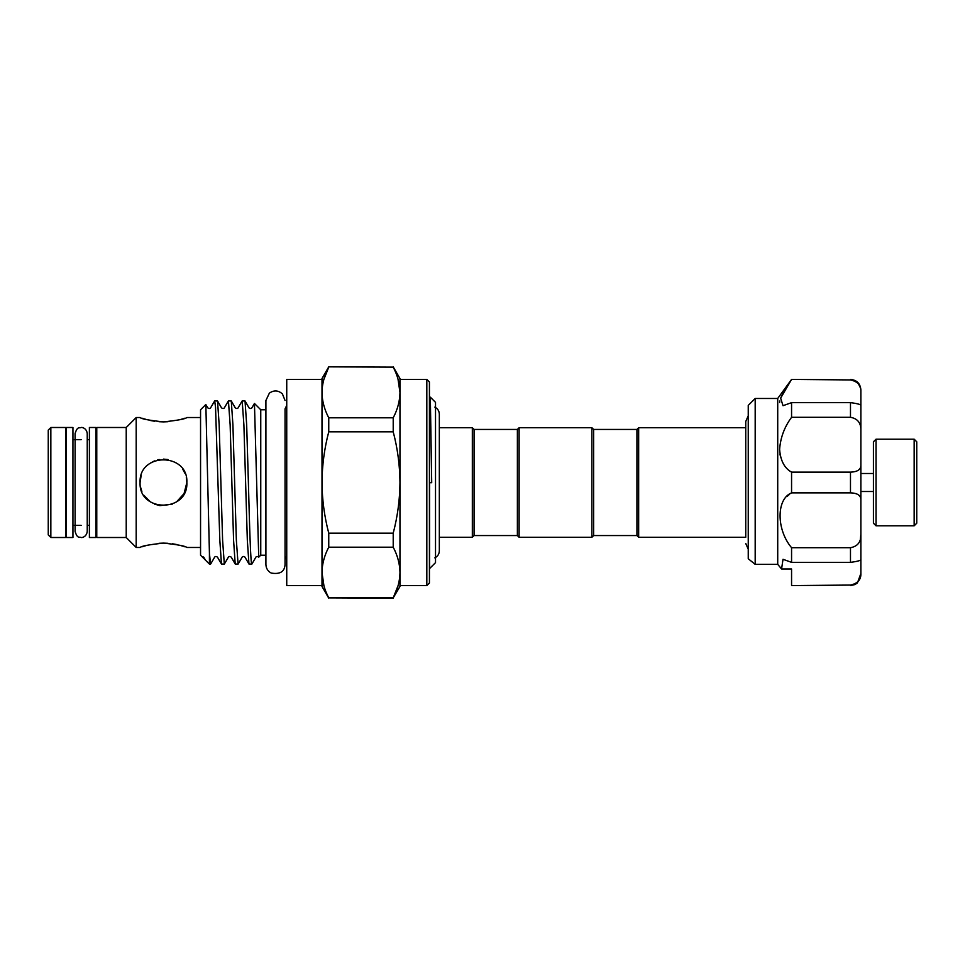 <?xml version="1.0" encoding="UTF-8"?>
<svg xmlns="http://www.w3.org/2000/svg" width="965" height="965" viewBox="0 0 965 965"><rect width="100%" height="100%" fill="white"/><g stroke="black" fill="none" stroke-linecap="round" stroke-linejoin="round"><path stroke-width="1.45" d="M72.942 427.495L72.942 537.505L66.44 537.505L66.44 427.495L72.942 427.495M95.897 427.495L95.897 537.505L89.395 537.505L89.395 427.495L95.897 427.495M876.039 525.816L873.434 523.211L873.434 441.789L876.039 439.184L876.039 525.816L914.157 525.816L914.157 439.184L916.75 441.789L916.75 523.211L914.157 525.816M781.578 568.976L783.013 559.302L791.565 562.354L791.565 547.698C776.294 529.652 776.21 498.977 791.565 492.862L791.565 472.138C784.436 468.206 780.456 460.607 779.611 449.352C780.456 437.652 784.436 426.964 791.565 417.302L791.565 402.646L783.013 405.698L780.649 398.135L791.565 379.414L777.718 398.473L777.718 564.356L781.578 568.976L791.565 568.976L791.565 570.375M791.565 547.698L850.479 547.698C857.68 546.407 861.142 541.944 860.876 534.296L860.382 539.049M783.242 392.864L780.576 398.304M779.768 400.994L779.611 402.465M779.985 454.238L780.576 457.024M789.684 494.164L787.066 496.468M755.185 564.356L748.249 558.759L748.249 405.397L755.185 398.473L755.185 564.356L777.718 564.356M636.936 535.563L636.936 429.437L638.661 427.712L638.661 537.288L636.936 535.563L593.62 535.563L591.883 537.288L519.122 537.288L517.385 535.563L474.068 535.563L474.068 429.437L472.331 427.712L439.328 427.712M517.385 535.563L517.385 429.437L519.122 427.712L591.883 427.712L591.883 537.288M636.936 429.437L593.62 429.437L591.883 427.712M474.068 535.563L472.331 537.288L472.331 427.712M430.33 397.17L431.705 482.705L429.582 482.717L429.582 568.566L435.517 562.631L435.517 402.369L430.33 397.17L429.425 398.714M321.996 585.586L286.738 585.586L286.738 379.414L321.996 379.414M426.82 379.414L429.425 382.007L429.425 582.993L426.82 585.586L426.82 379.414L399.968 379.414M186.329 477.542L186.86 482.5L184.062 493.598L176.511 501.921M172.482 504.08L159.925 505.624M159.913 505.624L154.46 504.092M150.431 501.921L143.918 495.334M141.867 491.487L140.528 487.084M50.843 537.505L48.25 534.912L48.25 430.088L50.843 427.495L50.843 537.505L65.572 537.505L65.572 427.495L50.843 427.495M126.222 482.5L126.222 427.495L96.765 427.495L96.765 537.505L126.222 537.505L126.222 482.5M140.082 547.469L136.186 547.469L136.186 417.531L126.222 427.495M168.067 421.705L163.471 421.886C177.693 420.39 185.485 418.943 186.86 417.531C185.473 418.943 177.681 420.39 163.471 421.886L158.875 421.705M185.039 418.159L179.985 419.679M154.472 421.223L150.528 420.523M146.728 419.618L141.843 418.147M163.471 421.886C149.249 420.39 141.445 418.943 140.082 417.531C141.469 418.943 149.261 420.39 163.471 421.886M141.119 475.6L140.082 482.5C138.622 512.705 188.332 512.656 186.86 482.5C188.32 452.308 138.622 452.332 140.082 482.5L140.54 477.88M154.509 460.896L150.444 463.079L154.46 460.908M221.455 564.018L217.451 557.107C216.184 556.298 215.255 556.298 214.664 557.107L210.659 564.018L209.429 564.103L200.551 555.225L200.551 409.775L205.786 404.528L207.789 407.893C209.055 408.702 209.984 408.702 210.575 407.893L214.676 400.897L215.533 407.109L219.827 540.207L221.455 564.018L224.314 564.103L222.601 540.207L219.164 424.793L217.535 400.982L214.676 400.897M210.563 564.103L209.429 553.379L205.847 404.552M248.391 482.5L246.666 424.793L245.038 400.982L242.179 400.897L243.892 424.793L247.329 540.207L248.958 564.018L251.877 564.079C250.731 566.371 249.537 526.818 248.391 482.5M248.958 564.018L244.965 557.107C243.711 556.274 242.782 556.274 242.167 557.107L238.078 564.103L236.353 540.207L232.915 424.793L231.286 400.982L235.291 407.893C236.57 408.726 237.499 408.726 238.09 407.893L242.179 400.897M231.286 400.982L228.428 400.897L230.14 424.793L233.578 540.207L235.207 564.018L238.078 564.103M217.535 400.982L221.54 407.893C222.782 408.714 223.711 408.714 224.326 407.893L228.428 400.897M235.207 564.018L231.214 557.107C229.972 556.286 229.043 556.286 228.416 557.107L224.314 564.103M260.755 482.5L260.755 409.775L254.446 403.467L258.741 557.155L260.755 555.225L260.755 482.5M245.038 400.982L249.042 407.893C250.297 408.726 251.226 408.726 251.841 407.893L254.446 403.467M163.483 543.114L168.067 543.295M172.458 543.778L176.414 544.477M180.202 545.382L185.099 546.853M163.471 543.114C177.693 544.61 185.485 546.057 186.86 547.469C185.473 546.057 177.669 544.61 163.471 543.114C149.249 544.61 141.457 546.057 140.082 547.469C141.457 546.057 149.261 544.61 163.471 543.114L158.875 543.295M638.661 537.288L745.74 537.288L745.74 421.512L745.74 427.712L638.661 427.712M157.717 459.822L159.213 459.497M163.471 459.111L168.067 459.569M182.88 469.448L185.051 473.477M186.402 477.88L186.86 482.5M141.638 490.908L140.54 487.144M141.891 546.841L146.945 545.322M258.741 557.155L258.716 557.107C257.45 556.298 256.509 556.298 255.918 557.107L251.877 564.079M209.429 564.103L209.429 553.379M393.213 366.845L399.968 378.545L399.968 586.455L393.213 597.866C397.592 589.531 399.848 581.087 399.968 572.534C399.836 563.946 397.58 555.502 393.213 547.191L393.213 533.175C397.592 516.456 399.848 499.568 399.968 482.5C399.824 465.287 397.58 448.399 393.213 431.825L393.213 417.809C397.592 409.474 399.848 401.03 399.968 392.466C399.836 383.889 397.58 375.445 393.213 367.134L328.751 366.845L393.213 367.134M398.002 379.052L399.968 392.466M398.135 585.49L393.213 597.866L328.751 597.866L393.213 598.155M323.963 585.948L321.996 572.534C322.141 581.111 324.385 589.555 328.751 597.866M323.842 379.51L328.751 367.134C324.373 375.469 322.129 383.913 321.996 392.466C322.141 401.054 324.385 409.498 328.751 417.809L328.751 431.825L393.213 431.825M393.213 417.809L328.751 417.809M393.213 533.175L328.751 533.175L328.751 547.191L393.213 547.191M328.751 431.825C324.397 448.399 322.141 465.287 321.996 482.5C322.129 499.568 324.373 516.456 328.751 533.175M328.751 547.191C324.373 555.526 322.129 563.97 321.996 572.534L321.996 586.455L328.751 598.155M328.751 366.845L321.996 378.545L321.996 572.534M431.705 482.705L429.425 482.705M593.62 429.437L593.62 535.563M519.122 427.712L519.122 537.288M791.565 562.354L850.479 562.354L850.479 547.698M791.565 492.862L850.479 492.862L850.479 472.138C857.68 471.885 861.142 469.436 860.876 464.768L860.876 500.232C861.142 495.564 857.68 493.115 850.479 492.862M791.565 472.138L850.479 472.138M791.565 402.646L850.479 402.646C857.68 403.575 861.142 404.576 860.876 405.626L860.876 430.704C861.142 423.056 857.68 418.581 850.479 417.302L850.479 402.646M791.565 417.302L850.479 417.302M860.876 405.626L860.876 391.513C861.142 385.361 857.68 381.501 850.479 379.933L791.565 379.414M850.479 585.067L791.565 585.586L850.479 585.067C857.68 583.499 861.142 579.627 860.876 573.487L860.876 559.302M791.565 568.976L791.565 585.067M860.876 500.232L860.876 559.374C861.142 560.424 857.68 561.425 850.479 562.354M860.876 464.768L860.876 405.698M858.548 384.022L860.394 387.821M860.876 391.513L860.876 389.8L860.876 391.513M850.479 585.586L854.978 584.561L857.415 582.932L860.876 573.487M81.169 537.505C79.323 536.612 77.405 539.037 75.101 531.45L75.101 433.55C77.405 425.963 79.323 428.388 81.169 427.495C81.736 427.193 86.512 427.869 87.236 433.55L87.236 531.45C86.512 537.131 81.736 537.807 81.169 537.505M89.395 439.618L87.236 439.618L87.236 433.55M89.395 525.382L87.236 525.382L87.236 531.45M876.039 439.184L914.157 439.184M873.434 473.489L860.876 473.489M777.718 398.473L755.185 398.473M517.385 429.437L474.068 429.437M434.817 407.133C437.688 408.593 439.196 410.933 439.328 414.154L439.328 550.846C439.196 554.067 437.688 556.407 434.817 557.867M286.738 405.445L285.049 408.87L285.049 564.501L285.049 556.13L286.738 559.555M265.906 400.511L265.906 564.501C266.063 568.349 267.824 571.208 271.213 573.065C280.043 574.537 284.651 571.69 285.049 564.501M285.049 400.499L282.407 393.901C278.258 390.234 273.903 389.993 269.368 393.141L265.906 400.499M96.765 439.618L95.897 439.618M81.169 439.618L72.942 439.618M66.44 439.618L65.572 439.618M200.551 417.531L186.86 417.531M140.082 417.531L136.186 417.531M265.906 409.775L260.755 409.775M748.249 415.819L745.74 421.512M745.74 543.488L748.249 549.182M265.906 555.225L260.755 555.225M200.551 547.469L186.86 547.469M126.222 537.505L136.186 547.469M96.765 525.382L95.897 525.382M81.169 525.382L72.942 525.382M66.44 525.382L65.572 525.382M201.745 556.419L203.699 557.107L205.34 559.929M426.82 585.586L399.968 585.586M472.331 537.288L439.328 537.288L439.328 550.846M850.479 379.414C856.787 380.029 860.261 383.491 860.876 389.8M873.434 491.511L860.876 491.511"/></g></svg>
